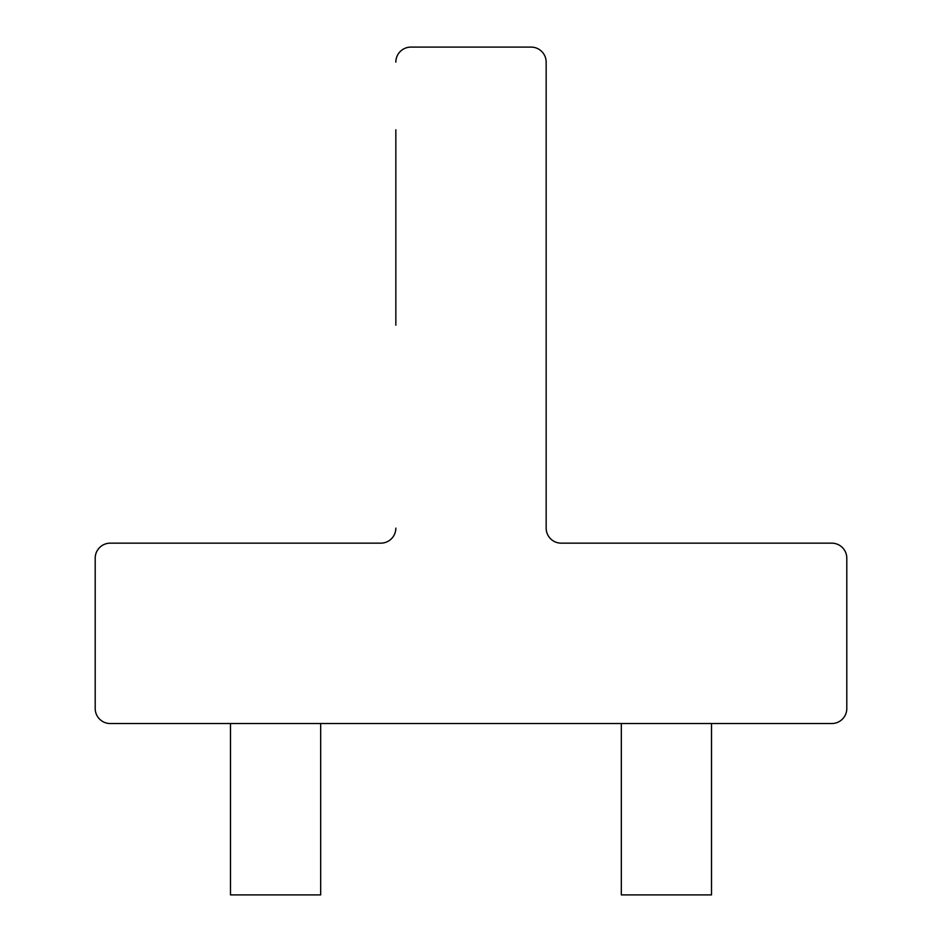 <?xml version="1.0" encoding="UTF-8"?>
<svg xmlns="http://www.w3.org/2000/svg" width="942" height="942" viewBox="0 0 942 942"><rect width="100%" height="100%" fill="white"/><g stroke="black" fill="none" stroke-linecap="round" stroke-linejoin="round"><path stroke-width="1.41" d="M711.516 723.538L711.516 894.9L621.32 894.9L621.32 723.538M320.68 723.538L320.68 894.9L230.484 894.9L230.484 723.538M395.84 325.19L395.84 129.772M749.09 543.157L831.762 543.157A15.037 15.037 180 0 1 846.799 558.182L846.799 708.502A15.037 15.037 180 0 1 831.762 723.538L713.012 723.538M583.734 543.157L561.197 543.157A15.037 15.037 180 0 1 546.16 528.121A15.037 15.037 180 0 0 561.197 543.157L583.734 543.157L561.197 543.157A15.037 15.037 180 0 1 546.16 528.121L546.16 62.137A15.037 15.037 180 0 0 531.123 47.1L410.877 47.1A15.037 15.037 180 0 0 395.84 62.137M395.84 528.121A15.037 15.037 180 0 1 380.803 543.157A15.037 15.037 180 0 0 395.84 528.121A15.037 15.037 180 0 1 380.803 543.157A15.037 15.037 180 0 0 395.84 528.121M228.988 723.538L110.238 723.538A15.037 15.037 180 0 1 95.201 708.502L95.201 558.182A15.037 15.037 180 0 1 110.238 543.157L380.803 543.157M619.812 723.538L322.188 723.538M846.799 558.182L846.799 708.502M95.201 708.502L95.201 558.182M546.16 528.121A15.037 15.037 180 0 0 561.197 543.157L831.762 543.157M531.123 47.1L410.877 47.1M831.762 723.538L110.238 723.538"/></g></svg>
